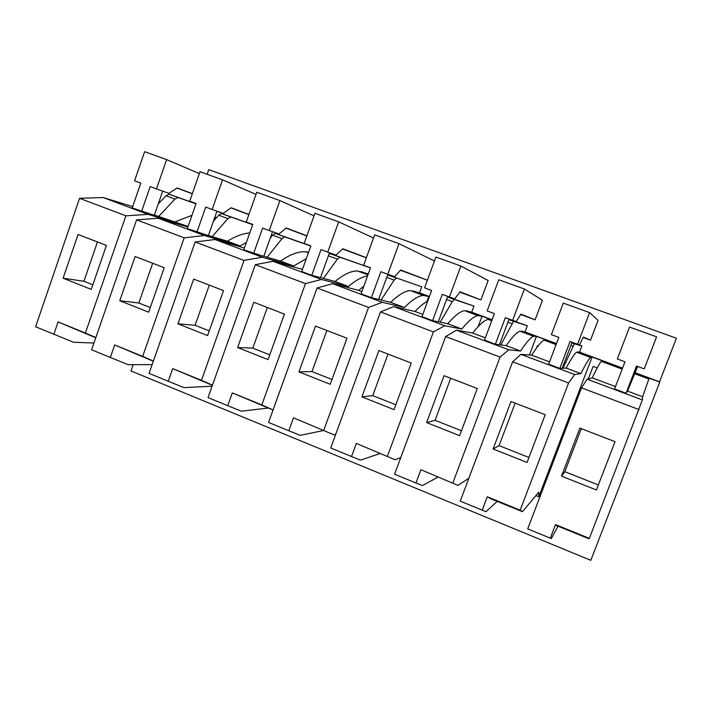 <?xml version="1.0" encoding="UTF-8"?>
<svg xmlns="http://www.w3.org/2000/svg" width="712" height="712" viewBox="0 0 712 712"><rect width="100%" height="100%" fill="white"/><g stroke="black" fill="none" stroke-linecap="round" stroke-linejoin="round"><path stroke-width="1.07" d="M649.095 378.268L642.642 396.762L627.495 391.084L626.774 392.161L636.733 366.84L637.694 366.502L634.988 373.035L659.775 382.077L590.818 560.326L130.981 370.952L133.189 364.66M95.835 337.559L85.395 333.02L125.899 215.816L79.539 198.31L35.6 326.772L73.541 342.258L93.939 343.033M79.539 198.31L103.142 197.527L132.69 206.596M207.156 174.28L208.776 169.643L676.4 338.245L659.552 381.792L635.273 372.794M597.208 367.953L593.105 366.431L588.352 378.873M602.539 361.011L602.263 361.723M615.479 386.58L592.224 377.867C596.772 368.424 599.807 362.924 601.311 361.367L602.583 360.886L592.108 357.006L590.577 357.388C588.86 358.866 585.62 364.268 580.876 373.613L574.691 374.53L520.935 354.353L512.631 361.829L460.237 501.168L486.047 511.67L497.181 501.373M535.905 495.57L538.806 496.736L592.108 357.006M538.049 345.925L537.418 345.694L536.599 347.857M546.638 340.3L546.371 341.003M549.548 361.874L531.695 355.19C537.32 346.281 541.44 341.262 544.066 340.149L546.683 340.176L536.447 336.384L533.582 336.26C530.752 337.301 526.435 342.223 520.614 351.034L508.831 349.815L456.499 330.172L445.641 336.536L394.599 474.21L415.959 482.985L420.899 469.733L457.932 485.379L420.899 469.733M529.417 355.012L536.447 336.384M456.499 330.172L472.634 333.056C479.274 324.663 484.445 320.115 488.138 319.412L492.037 319.928L482.024 316.226L477.886 315.621C474.005 316.244 468.647 320.703 461.821 329.006L444.724 325.749L393.754 306.614L380.466 311.927L330.724 447.982L351.523 456.517L356.329 443.425L395.089 459.756L356.329 443.425M478.17 326.559L482.024 316.226M429.336 296.699L423.453 295.435C418.558 295.667 412.212 299.681 404.425 307.495L382.282 302.306L332.637 283.67L317.045 287.986L268.558 422.447L288.805 430.76L293.495 417.819L333.866 434.801L293.495 417.819M426.995 301.407L428.802 296.503M85.395 333.02L58.09 321.895L53.845 334.266M63.083 278.205L78.071 234.479L106.417 245.417L91.243 289.392L63.083 278.205L83.936 281.276L92.827 284.8M154.388 215.024L187.95 226.38L148.016 214.374L125.899 215.816M148.016 214.374L103.142 197.527M141.572 211.437L150.188 186.589L156.462 188.903L166.626 159.621L144.634 151.674L134.568 180.83L140.798 183.126L132.227 207.931L154.299 215.291L162.692 191.136M216.893 211.313L223.764 213.76L216.929 211.233M223.764 213.76L223.559 214.312M367.579 275.9C362.203 276.683 355.804 280.216 348.39 286.5L334.978 281.471L323.399 278.401L337.399 259.115L340.007 257.263L370.48 267.908L330.457 253.73L328.891 254.335M421.753 286.82L387.648 274.823L421.753 286.82L419.519 292.872L429.398 296.53M461.821 329.006L447.759 323.738L440.194 322.198L452.325 301.603L454.203 299.458L473.961 306.089L447.528 296.851M473.961 306.089L471.691 312.194L492.099 319.759M520.614 351.034L506.205 345.64L500.812 344.928L513.539 321.361L527.325 325.776L508.955 319.385M527.325 325.776L525.011 331.952L556.472 343.602M590.577 357.388L576.613 352.218C574.62 353.579 571.113 358.866 566.102 368.077L562.987 368.238L574.361 343.816L581.891 345.916L572.056 342.312M581.891 345.916L579.524 352.146L622.573 368.095M637.694 366.502L636.715 366.146L626.053 393.247L614.572 388.939L624.994 361.803L617.34 358.973L629.568 327.066L656.589 336.838L644.226 368.896L636.519 366.048L626.053 393.247M58.09 321.895L95.764 337.755M215.487 218.887L214.259 218.824M97.464 241.964L83.936 281.276M158.242 203.944L166.047 195.755L169.118 194.216L196.014 203.766M158.527 216.573L174.983 199.066L178.027 197.509L195.978 203.863M175.437 221.69L191.964 215.353M216.439 217.792L214.81 217.24M156.462 188.903L168.851 193.344L177.252 187.968L192.347 193.646M166.626 159.621L199.351 173.595M192.293 193.798L177.083 188.084M555.511 524.593L556.339 525.492L588.771 538.708L589.358 538.379L642.349 399.93L587.115 379.202L581.526 387.844L527.717 528.883L550.305 538.156L555.511 524.593L589.358 538.379M558.012 526.168L551.355 538.495L550.305 538.156M642.642 396.762L642.349 399.93M627.495 391.084L634.988 373.035M610.309 363.894L610.042 364.606M603.144 361.242L602.877 361.954L603.144 361.242M639.091 409.578L581.526 387.844M561.501 476.132L579.871 428.108L615.043 441.68L596.425 489.998L561.501 476.132L564.838 471.682L598.365 484.961M592.224 377.867L587.115 379.202M581.303 428.66L564.838 471.682M548.106 340.843L547.839 341.546M555.12 343.442L554.862 344.154M531.695 355.19L520.935 354.353M452.903 482.781L500.047 357.077L508.831 349.815M468.816 478.339L457.932 485.379M506.205 345.64C512.275 336.954 516.85 332.139 519.938 331.205L525.011 331.952M576.613 352.218L579.524 352.146M447.759 323.738C454.817 315.55 460.424 311.197 464.553 310.672L471.691 312.194M404.425 307.495L390.692 302.351C398.711 294.652 405.288 290.736 410.423 290.603L419.519 292.872M390.692 302.351L381.071 300.028L394.163 280.101L396.486 278.107M334.978 281.471C343.896 274.236 351.399 270.747 357.486 270.987L368.3 273.906M306.293 258.678L293.664 265.994L280.564 261.082C290.336 254.291 298.728 251.194 305.724 251.799L308.608 252.244M280.564 261.082L267.116 257.29L281.979 238.627L284.586 236.847L310.832 246.049M270.266 238.057L272.607 235.156L275.259 233.403L310.877 245.925L304.175 243.415L314.98 213.28L338.672 221.85L373.533 237.995M246.405 242.409L240.193 245.96L227.395 241.163C235.654 236.162 243.112 233.42 249.761 232.94M227.395 241.163L212.167 236.687L227.858 218.611L230.982 217.018L252.689 224.707M213.404 221.254L218.7 215.229L221.565 213.582L252.724 224.6M566.102 368.077L580.876 373.613M562.987 368.238L562.311 367.988M559.837 368.398L570.045 341.52L577.548 344.288L589.589 312.604L563.299 303.098L551.373 334.631L558.822 337.381L548.667 364.206L559.837 368.398L562.204 368.282L572.074 342.276M574.691 374.53L568.585 382.958L520.169 510.192L487.266 496.78L482.202 510.192M568.585 382.958L512.631 361.829M493.113 448.978L511.002 401.532L545.196 414.722L527.067 462.453L493.113 448.978L499.085 445.65L528.963 457.478M240.193 245.96L204.38 235.53L184.194 237.826L142.685 356.365L114.668 344.955L153.329 361.215M114.668 344.955L110.324 357.46L128.098 364.669L152.128 364.642M153.383 361.055L142.685 356.365M293.664 265.994L262.176 257.219L244.02 260.414L195.186 241.973L149.057 373.373L168.263 381.258L172.722 368.611L212.399 385.299M195.186 241.973L215.006 239.517L244.421 248.016M212.078 386.198L184.025 387.639L168.263 381.258M244.02 260.414L201.469 380.324L172.722 368.611M212.434 385.183L201.469 380.324M348.39 286.5L321.459 279.478L305.457 283.607L255.305 264.677L208.029 397.59L227.742 405.68L232.308 392.89L273.043 410.014M255.305 264.677L273.07 261.313L302.44 269.412M268.228 408.047L241.368 411.189L227.742 405.68M305.457 283.607L261.82 404.914L232.308 392.89M273.061 409.97L261.82 404.914M363.832 286.188L358.697 290.363L332.637 283.67M323.408 430.546L300.179 435.344L288.805 430.76M323.8 430.173L368.558 307.433L382.282 302.306M335.699 434.391L333.866 434.801M427.752 300.989C424.067 302.92 419.813 306.4 414.98 311.455L393.754 306.614M379.923 453.58L360.53 460.121L351.523 456.517M387.47 456.116L433.403 331.917L444.724 325.749M400.758 457.594L395.089 459.756M437.836 477.182L422.456 485.557L415.959 482.985M487.266 496.78L490.906 498.818L522.474 511.679L520.169 510.192M538.806 496.736L538.744 492.17L522.474 511.679M472.634 333.056L485.353 337.817M500.812 344.928L499.566 344.457M495.374 344.207L505.324 317.641L512.631 320.338L524.37 289.019L498.765 279.754L487.142 310.93L494.395 313.609L484.489 340.122L495.374 344.207L499.459 344.75L509.089 319.029M500.047 357.077L445.641 336.536M426.613 422.563L444.03 375.687L477.28 388.521L459.632 435.682L426.613 422.563L435.068 420.303L461.474 430.76M414.98 311.455L422.812 314.392M440.194 322.198L438.405 321.521M432.576 320.64L442.286 294.376L449.406 297.002L460.86 266.048L435.913 257.023L424.575 287.844L431.641 290.452L421.976 316.662L432.576 320.64L438.298 321.806L447.706 296.379M358.697 290.363L361.883 291.555M381.071 300.028L378.766 299.156M371.388 297.687L380.858 271.708L387.8 274.271L398.978 243.664L374.672 234.871L363.601 265.345L370.489 267.881L361.064 293.807L371.388 297.687L378.659 299.44L387.844 274.289M321.459 279.478L273.07 261.313M323.399 278.401L320.596 277.351M310.886 245.889L301.683 271.521L311.758 275.304L320.498 277.627L329.478 252.724M262.176 257.219L215.006 239.517M267.116 257.29L263.849 256.062M253.614 253.481L262.639 228.089L269.234 230.519L279.887 200.588L256.783 192.231L246.227 222.028L252.778 224.449L243.789 249.796L263.752 256.347L272.527 231.685M187.852 227.075L158.375 218.264L136.615 219.857L91.608 349.77L110.324 357.46M204.38 235.53L158.375 218.264M212.167 236.687L208.465 235.298M196.904 232.201L205.715 207.076L212.149 209.453L222.553 179.851L200.019 171.699L189.712 201.176L196.103 203.534L187.318 228.605L208.367 235.574L216.946 211.17M524.37 289.019L542.482 300.224L535.112 319.813L520.694 314.517M460.86 266.048L488.147 280.519L480.929 299.912L459.792 292.151M366.333 257.833L342.579 248.951M589.589 312.604L598.053 320.373L590.524 340.158L583.164 337.452M306.836 235.983L286.091 228.16M427.369 280.243L400.473 270.266M515.132 403.125L499.085 445.65M184.194 237.826L136.615 219.857M119.776 300.713L135.129 256.489L164.214 267.712L148.666 312.194L119.776 300.713L138.822 303.009L150.294 307.548M177.938 323.818L193.673 279.086L223.532 290.603L207.593 335.592L177.938 323.818L195.097 325.286L209.257 330.893M237.648 347.527L253.775 302.28L284.426 314.108L268.095 359.613L237.648 347.527L252.805 348.132L269.795 354.861M368.558 307.433L317.045 287.986M298.942 371.869L315.487 326.087L346.975 338.236L330.217 384.284L298.942 371.869L311.99 371.575L331.97 379.478M433.403 331.917L380.466 311.927M361.91 396.869L378.891 350.553L411.233 363.031L394.039 409.631L361.91 396.869L372.732 395.623L395.836 404.772M450.714 378.268L435.068 420.303M338.672 221.85L327.76 252.119L320.996 249.618L311.758 275.304M512.631 320.338L516.253 321.53L520.935 314.143L535.112 319.813M449.406 297.002L454.683 298.809L460.068 291.795L480.929 299.912M327.76 252.119L336.108 255.056L342.801 248.746L366.368 257.717M577.548 344.288L579.426 344.839L583.368 337.061L590.524 340.158M269.234 230.519L278.997 233.981L286.286 228L306.899 235.805M279.887 200.588L314.054 215.861M248.853 214.624L230.937 207.877M222.553 179.851L256.008 194.412M212.149 209.453L223.256 213.413L231.124 207.744L248.915 214.454M387.8 274.271L394.653 276.657L400.714 269.999L427.369 280.234M398.978 243.664L434.453 260.975M152.68 263.271L138.822 303.009M209.284 285.112L195.097 325.286M267.329 307.504L252.805 348.132M326.879 330.484L311.99 371.575M387.987 354.06L372.732 395.623M308.341 252.182L308.038 252.653M615.364 365.763L615.079 366.475M523.614 331.765L523.293 332.451M473.32 313.138L472.982 313.796M473.088 313.049L472.75 313.716M555.226 343.148L548.222 340.55M610.424 363.592L603.26 360.94M174.983 199.066L166.047 195.755M216.341 217.916L214.775 217.338M178.356 197.589L169.456 194.296M622.457 368.398L602.112 360.859M556.357 343.905L545.606 339.918M535.255 336.082L521.789 331.098M574.433 343.798L571.861 342.846M513.655 321.361L508.875 319.599M454.354 299.467L447.492 296.94M340.007 257.263L330.457 253.73M284.853 236.9L275.526 233.456M230.982 217.018L221.877 213.653M573.035 346.237L570.873 345.445M511.928 323.649L507.914 322.162M591.521 356.935L577.735 351.826M491.992 320.053L490.381 319.457M480.262 315.71L467.099 310.832M452.325 301.603L446.558 299.476M426.497 295.783L413.619 291.012M394.163 280.101L386.723 277.351M368.202 274.182L361.322 271.637M337.399 259.115L328.374 255.777M281.979 238.627L272.607 235.156M227.858 218.611L218.7 215.229M215.843 218.477L214.543 217.997M178.027 197.509L169.118 194.216M648.926 379.015L634.632 373.72M622.19 369.11L601.311 361.367M556.09 344.608L544.066 340.149M533.582 336.26L519.938 331.205M574.361 343.816L571.843 342.881M513.539 321.361L508.866 319.635M491.725 320.747L488.138 319.412M477.886 315.621L464.553 310.672M454.203 299.458L447.483 296.975M423.453 295.435L410.423 290.603M396.299 278.08L387.631 274.885M367.953 274.868L357.486 270.987M339.775 257.219L330.226 253.686M308.412 252.796L305.724 251.799M284.586 236.847L275.259 233.403M230.688 216.946L221.565 213.582"/></g></svg>
